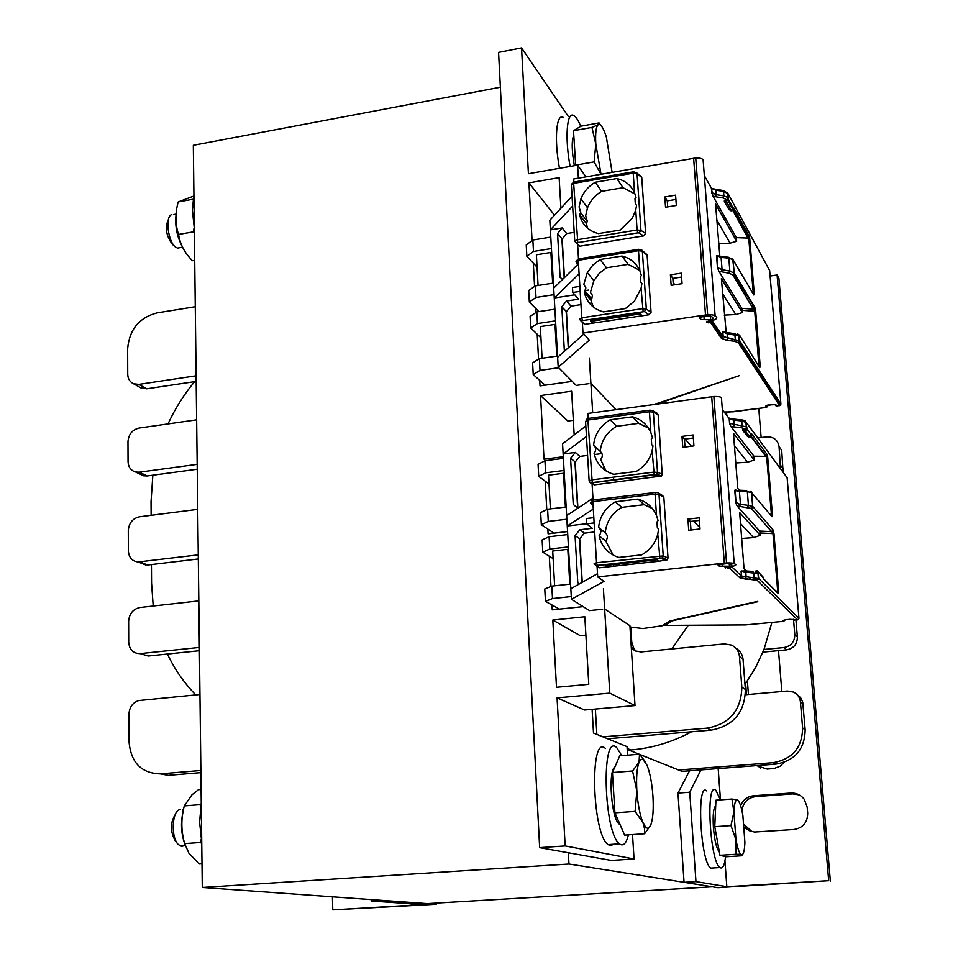 <?xml version="1.0" encoding="UTF-8"?>
<svg xmlns="http://www.w3.org/2000/svg" width="958" height="958" viewBox="0 0 958 958"><rect width="100%" height="100%" fill="white"/><g stroke="black" fill="none" stroke-linecap="round" stroke-linejoin="round"><path stroke-width="1.44" d="M202.282 887.455L427.292 903.622L712.357 886.809L568.98 864.02L202.282 887.455L193.324 145.293L500.375 87.214M627.191 749.407L639.237 754.233M639.693 754.413L682.036 771.37L775.932 764.113L773.154 762.664L678.599 769.992M595.361 709.064L596.858 734.403M568.98 864.02L568.357 852.764M574.177 434.932L571.627 391.235L540.54 395.558L544.024 459.205L563.304 456.726M573.327 420.311L567.878 421.041L540.54 395.558M539.713 380.374L540.013 385.906L571.052 381.547L570.98 380.134M560.909 208.257L559.125 177.649L528.912 182.87L554.514 215.191M632.52 834.562L634.052 858.979L565.16 845.938L539.653 847.65L498.567 52.379L521.535 47.9L528.421 173.721L577.59 165.147L578.381 178.164M585.937 176.859L577.59 165.147M589.35 358.053L592.691 412.79M603.408 588.703L609.779 693.113L557.065 697.879L584.596 710.01L635.01 705.567L609.779 693.113M635.01 705.567L629.885 625.323M626.029 564.873L625.921 563.184M616.114 409.629L591.421 383.919M552.814 620.054L556.49 687.293L588.775 684.323L584.823 616.748L552.814 620.054L580.297 635.705L585.901 635.142M551.988 604.989L552.251 609.863L583.171 606.63M547.832 529.067L548.096 533.846L567.567 531.57M546.779 509.62L545.222 481.215M550.97 586.464L549.317 556.239M565.16 845.938L557.065 697.879M592.104 709.351L593.505 733.038L627.023 746.629L627.55 755.179M521.535 47.9L568.417 116.613M532.073 240.614L528.912 182.87M536.001 312.476L535.785 308.5M534.576 286.454L533.307 263.175M538.552 359.154L537.187 334.222M539.653 847.65L611.348 860.44L634.052 858.979M371.56 899.61L371.596 901.035L422.502 904.591L332.773 909.872L332.426 896.808M436.177 903.095L436.225 904.256L332.773 909.872M436.225 904.256L382.362 900.388L371.596 901.035M718.177 768.579L720.464 799.69M724.943 860.919L726.835 886.689L695.963 881.6L689.736 792.23L700.957 769.909M770.124 276.048L777.082 274.982L828.682 880.689L726.835 886.689M724.655 412.036L724.715 412.754M761.143 437.566L758.772 408.467M744.414 827.233L749 830.61L754.473 832.035L793.847 829.508C802.924 827.975 807.546 822.551 807.69 813.234L807.187 807.151L804.193 799.212C800.756 794.877 796.314 792.829 790.877 793.044L753.563 795.763C747.276 796.505 742.977 799.87 740.654 805.822M745.635 683.557L746.498 694.646M781.836 691.532L778.507 650.638M756.485 765.622L767.166 769.058L774.028 768.508L780.075 766.244L784.087 762.388M726.811 415.497L726.547 412.072M741.983 810.827C742.989 802.6 747.539 797.858 755.611 796.601L792.733 793.907L799.259 794.9M751.958 831.652L744.162 824.575M748.438 694.478L747.396 681.018M760.52 768.041L757.371 765.55M689.556 770.783L677.977 793.092L684.06 882.306L717.961 887.695L828.682 880.689M830.358 881.085L778.914 278.395L777.082 274.982M684.06 882.306L695.963 881.6M677.977 793.092L689.736 792.23M201.264 802.972L199.611 822.239L201.743 842.13M193.923 194.63L192.354 210.077L194.33 228.375M613.419 844.237L610.845 845.675L608.043 844.597C591.864 833.747 589.493 732.87 605.444 748.485M628.4 834.849C626.233 843.627 623.263 846.621 619.491 843.842C603.612 832.945 601.025 731.9 616.689 747.563L621.802 755.634M713.387 867.948L710.716 868.116C700.31 861.877 696.31 780.782 706.741 790.961M725.565 856.62C724.499 865.661 722.619 869.301 719.925 867.553C709.71 861.29 705.579 780.087 715.83 790.29L720.512 799.858M559.484 168.309C554.011 139.569 556.287 112.577 563.448 117.511M570.118 166.453C564.681 137.653 566.849 110.637 573.878 115.607C576.069 116.936 578.357 120.504 580.74 126.288M793.535 619.515L794.793 634.651C794.673 641.872 791.033 646.171 783.872 647.572L763.993 649.464L755.587 667.546L744.989 684.479M628.975 750.126L630.855 749.97C652.099 748.198 672.336 742.127 691.58 731.768M745.42 694.742L787.44 691.029L793.511 692.083C797.571 694.119 799.882 697.4 800.421 701.927L802.6 727.936C802.253 747.611 792.446 759.191 773.154 762.664M763.993 649.464L771.873 622.496M757.802 437.998L766.556 436.884C773.621 436.656 777.8 439.914 779.07 446.632L780.447 468.606M796.984 694.49L800.672 697.735L802.732 702.202L805.151 729.661C804.816 749.18 795.08 760.676 775.932 764.113M795.954 620.113L797.379 637.046C797.26 644.207 793.643 648.482 786.542 649.871L762.939 652.111M779.07 446.632L781.716 450.356L783.093 472.174M630.807 627.071L631.765 642.195L633.957 648.758L636.028 651.189M688.263 625.323L671.774 648.985M199.432 650.71L148.215 656.026L140.203 653.607C133.246 653.572 129.402 649.764 128.695 642.207L128.623 621.287C129.282 613.623 133.054 609.037 139.976 607.504L198.821 600.894M195.743 694.897C184.128 682.97 174.679 669.343 167.411 654.039M198.318 558.969L147.676 565.016L140.084 562.741M153.208 606.019L151.556 583.027L151.436 564.561M197.24 469.228L147.149 475.97L143.496 475.803L139.892 474.066M151.125 515.32L151.041 501.597L152.849 475.204M196.174 381.428L146.634 388.828L139.629 387.2M168.021 423.915C175.051 408.659 183.912 394.564 194.606 381.655M735.78 648.159C740.079 650.578 742.498 654.266 743.037 659.224L745.384 689.497C744.833 712.417 733.385 725.972 711.028 730.152L607.611 738.762M200.905 772.627L168.285 775.345L160.297 773.872C141.365 773.31 130.959 762.676 129.055 741.959L128.959 714.129C129.39 707.255 132.611 702.741 138.611 700.573L199.959 694.502M196.103 375.799L138.862 384.397L133.533 383.751C129.833 381.955 127.905 378.793 127.725 374.255L127.642 348.796C129.318 329.636 139.09 317.673 156.932 312.919L195.276 306.716M197.18 464.355L139.293 472.186L135.629 472.019C130.863 470.57 128.336 467.109 128.049 461.636L127.977 441.614C128.612 434.261 132.312 429.735 139.078 428.058L196.641 419.832M198.27 554.874L138.132 561.975C132.12 561.22 128.863 557.532 128.36 550.934L128.288 530.469C128.947 522.96 132.683 518.41 139.521 516.793L197.719 509.369M199.384 647.44L140.203 653.607M631.358 648.291L635.382 650.937L640.938 651.943L724.416 643.908L731.493 645.081C736.223 647.44 738.881 651.272 739.48 656.577L741.827 687.102C741.276 710.237 729.721 723.913 707.172 728.128L602.893 736.846M200.869 770.471L160.297 773.872M731.996 799.032L737.409 800.014C735.481 799.595 734.307 803.606 733.912 812.061L735.984 839.795C737.409 847.519 738.977 852.369 740.702 854.32L736.115 854.261L735.984 839.795L730.978 825.592L733.912 812.061L731.996 799.032L715.949 800.193L714.776 826.694L719.961 855.29L726.164 856.763L742.091 855.745L741.528 854.859C743.444 854.955 744.57 850.788 744.905 842.333L742.857 815.21C741.276 806.612 739.54 801.583 737.636 800.122L738.283 800.708M719.961 855.29L736.115 854.261M714.776 826.694L730.978 825.592M719.314 851.722L719.183 851.626C716.488 848.501 714.56 840.429 713.411 827.425C712.704 814.935 713.47 807.738 715.698 805.834M168.5 219.262C164.74 227.321 166.033 235.668 172.368 244.338L174.871 246.481M180.044 247.667L177.505 248.098L175.661 247.164C167.937 242.134 164.836 215.993 171.805 214.604M612.114 172.344L606.342 136.982C604.007 129.629 601.78 125.474 599.636 124.516L598.295 124.648L599.073 122.911L580.919 126.181L573.495 130.731L591.948 127.414L598.295 124.648C596.032 126.516 595.205 133.018 595.804 144.119L591.948 127.414M599.361 123.319L600.534 125.067M600.965 174.26L594.116 161.89L595.804 144.119L601.025 174.248M575.686 165.483L573.495 130.731M575.578 165.135L594.116 161.89M574.345 165.71C571.722 150.897 571.531 140.682 573.758 135.078M175.182 814.659C170.045 822.91 170.153 831.795 175.518 841.292L177.601 843.687M184.044 845.77L181.565 846.345L178.416 844.621C170.548 837.615 172.009 809.75 180.176 809.666M650.745 825.089L644.602 833.747L644.542 828.706L642.902 822.431L645.5 826.946C647.644 829.209 649.452 828.419 650.937 824.575C653.021 818.371 653.679 808.899 652.937 796.146C652.015 783.357 650.063 773.106 647.105 765.37L642.878 759.287L640.686 759.706L639.058 762.281L639.513 754.209L645.129 761.478M636.854 790.913L632.555 770.986L639.058 762.281C636.866 768.184 636.136 777.728 636.854 790.913C637.812 804.205 639.824 814.707 642.902 822.431L635.106 811.39L636.854 790.913M644.602 833.747L624.652 835.101L614.904 812.839L612.461 772.543L632.555 770.986M614.904 812.839L635.106 811.39M612.461 772.543L619.766 755.802L639.513 754.209M620.018 824.527L619.119 824C611.432 819.15 607.851 770.615 614.868 767.035M182.547 247.14C176.931 236.746 174.787 225.729 176.104 214.101L173.53 214.556M194.378 233.189L193.217 231.884L194.187 227.645M193.564 196.139L178.212 201.922C175.063 213.287 175.17 224.136 178.535 234.447C179.864 242.494 183.05 249.643 188.103 255.858L192.259 260.732L194.713 260.313M192.821 199.288L178.212 201.922M193.217 231.884L178.535 234.447M184.69 843.651C181.182 833.568 180.583 823.197 182.906 812.552M200.605 806.792L200.042 804.672L201.084 803.906M201.755 843.519L200.497 842.477L201.204 839.352M201.108 789.476L198.486 789.691L191.983 794.805L184.295 805.894C180.918 818.671 181.05 831.245 184.678 843.603L188.918 853.255L199.36 863.984L202.006 863.805M200.042 804.672L184.295 805.894M200.497 842.477L184.678 843.603M610.186 419.784L632.555 416.802C641.165 419.257 647.273 424.574 650.877 432.741L652.422 437.59L651.308 439.051L651.691 444.608L652.985 445.889L652.123 450.943C649.68 459.948 644.351 466.786 636.148 471.48L613.623 474.294C603.169 470.989 596.654 464.031 594.08 453.397C596.391 450.332 596.223 447.59 593.577 445.171C594.834 434.082 600.367 425.627 610.186 419.784L616.617 426.274L638.735 423.352L648.398 428.07M656.996 413.173L658.146 414.862L662.241 474.222L661.559 476.006L594.343 484.856L590.212 482.7L589.134 481L591.529 479.886L653.56 472.162L657.499 472.354L656.913 474.174M662.732 495.669L663.846 497.394L668.025 557.975L667.295 559.819L658.661 561.268L656.829 559.771L605.6 565.436L607.611 566.896L599.373 567.807L597.696 567.256M725.002 567.555L730.152 566.908C735.936 565.723 737.277 564.681 734.223 563.783C733.553 563.1 730.99 562.813 726.535 562.933L597.708 576.944L597.097 566.837M588.14 418.418L587.841 413.449L713.866 396.48C718.237 396.396 720.763 396.828 721.434 397.774L721.673 400.899M593.062 499.968L592.092 483.958M688.73 530.277L687.928 519.116L699.184 517.811L700.011 528.984L688.73 530.277M682.779 447.338L681.988 436.405L693.125 434.968L693.927 445.913L682.779 447.338M690.981 530.014L690.371 521.463L699.376 520.422M687.928 519.116L690.371 521.463M719.266 566.142L729.505 566.238C732.187 565.903 732.666 565.244 730.942 564.25L726.739 563.627L717.829 564.813L719.266 566.142L719.159 564.669M722.823 566.01L722.667 564.046M629.993 626.963L642.83 628.544L662.217 625.73L669.642 621.059L757.479 601.42L671.989 620.892L664.732 625.394L745.54 624.903L783.416 621.347L783.153 620.604L786.027 619.706L789.979 619.311L797.607 619.862L757.275 580.428L739.911 577.83L729.601 568.118L725.242 567.399M602.63 609.24L589.517 610.605L571.435 599.301L570.836 588.751L597.517 573.686M691.377 446.236L685.078 439.087M699.903 527.511L693.317 521.128M769.106 486.532L770.064 486.185M767.885 471.611L768.987 473.036M773.753 543.114L774.711 542.791M685.006 447.051L684.443 439.171L693.352 438.022M735.6 500.866L738.402 504.016M681.988 436.405L684.443 439.171M774.962 557.975L775.932 557.676M773.908 545.138L775.01 546.371M570.836 588.751L562.562 443.817L585.841 426.023M597.708 576.944L604.055 581.362L571.435 599.301M605.181 609.372L629.909 625.682M729.601 568.118L731.253 566.777M603.073 530.995L600.738 531.259M594.678 531.965L584.392 533.163L579.901 529.75L592.295 528.301L586.536 523.81L586.212 518.553L593.816 517.655M594.128 522.924L586.536 523.81M626.376 563.136L626.484 564.825M549.006 484.029L538.707 476.365L538.073 464.379L544.946 460.75L563.4 458.379M548.263 521.427L541.318 524.697L540.659 512.554L547.605 509.225L548.263 521.427L566.861 519.224M547.605 509.225L566.166 506.986M544.946 460.75L545.605 472.809L564.082 470.474M553.928 533.163L541.318 524.697M564.226 472.917L563.484 473.3L565.4 507.069M545.605 472.809L538.707 476.365M550.383 508.89L548.527 475.18L563.484 473.3M586.464 436.501L563.148 453.996L575.375 452.416L579.853 456.403L587.601 455.409M613.683 564.537L613.791 566.226M658.661 561.268L607.611 566.896L607.288 565.244M598.151 567.591L594.104 563.735L596.535 562.729L592.846 501.669L590.451 502.854L593.074 505.501M615.359 501.812L637.968 499.094C646.686 501.717 652.865 507.225 656.517 515.596L658.074 520.553L656.949 522.05L657.344 527.714L658.649 529.02L657.775 534.181C655.308 543.318 649.931 550.227 641.644 554.886L618.868 557.424L616.497 556.622C607.192 552.682 601.396 545.749 599.085 535.845C601.432 532.756 601.265 529.954 598.582 527.451C599.852 516.17 605.444 507.62 615.359 501.812L621.79 507.369L644.147 504.698L652.278 508.447M663.846 497.394L659.008 494.424L655.056 494.148L655.428 492.436L658.002 492.759L655.44 492.436M613.168 555.065L605.731 540.983L599.085 535.845M594.607 446.129L600.199 451.35C601.444 440.393 606.917 432.034 616.617 426.274M600.199 451.35C602.833 453.745 603.001 456.451 600.702 459.481L606.007 470.893M598.966 527.75L605.216 532.684C606.462 521.535 611.982 513.093 621.79 507.369M605.216 532.684C607.875 535.163 608.043 537.929 605.731 540.983M632.555 416.802L638.735 423.352M637.968 499.094L644.147 504.698M609.671 564.981L609.779 566.657M619.096 565.639L618.988 563.951M613.683 479.946L613.527 477.419M601.971 453.577L594.343 454.547M577.794 508.243L573.243 504.435L577.913 508.147L575.219 461.972L579.853 456.403M582.248 582.296L579.71 538.767L584.392 533.163M603.636 467.348L603.756 469.276M586.128 502.699L585.302 503.249M566.657 515.644L592.954 498.16M586.524 523.739L567.256 526.002L593.289 509.069M579.279 583.985L577.782 582.692L575.051 535.558L579.901 529.75M579.71 538.767L575.051 535.558M581.985 582.452L579.434 538.815M577.782 582.692L579.518 583.841M573.243 504.435L570.573 458.187L575.375 452.416M575.219 461.972L570.573 458.187M577.638 507.92L574.956 462.007M552.491 598.558L545.449 601.361L544.779 588.99L551.808 586.116L552.491 598.558L571.279 596.559M559.424 609.108L545.449 601.361M551.808 586.116L570.561 584.093M553.125 558.634L542.791 552.131L542.132 539.917L549.102 536.743L567.747 534.576M549.102 536.743L549.784 549.03L568.441 546.898M549.784 549.03L542.791 552.131M554.622 585.817L552.706 551.042L567.807 549.317L569.794 584.176M568.561 548.994L567.807 549.317M746.521 571.016L744.031 568.585L739.648 512.554L760.305 535.366L760.125 532.995L759.658 531.067L737.109 505.956L735.756 502.89L740.45 504.375L739.552 506.363L751.467 508.578L771.573 531.654L773.082 529.954L773.98 533.81L771.573 531.654L773.262 531.007L773.92 533.774L778.638 591.146L773.98 533.81M770.843 515.356L771.382 514.195L772.388 514.386L771.992 516.721L751.539 492.544L747.348 491.694L748.438 505.369L740.45 504.375L739.432 491.358L735.169 490.544L735.864 489.945M739.348 490.209L737.768 488.388L733.469 433.435L754.257 460.068L753.946 456.212L765.789 456.355L767.514 455.086L751.767 433.986L750.138 437.339L749.108 437.531L743.659 431.579M722.356 409.677L729.194 418.598L729.565 423.328L730.894 426.466L753.946 456.212M741.061 571.1L744.689 570.896L745.755 572.189L741.061 571.1L741.444 576.009L731.661 566.729M749 577.255L751.228 579.41M763.382 578.584L778.327 593.637L778.686 591.182M743.683 429.268L744.689 431.687L742.378 429.879L747.132 429.196L751.599 435.279M747.935 435.986L746.821 435.746M771.992 516.721L770.915 515.428M751.192 491.682L751.946 492.879L752.653 506.459C752.353 508.494 750.653 508.794 747.539 507.357L748.426 505.369L752.641 506.447L751.539 492.568M737.109 505.956L739.552 506.363L737.109 505.956M777.082 592.26L777.68 591.026L772.974 533.63L760.125 532.995M741.684 538.492L753.527 537.594L760.305 535.366M753.527 537.594L740.51 523.547M735.78 462.989L747.527 462.211L754.257 460.068M747.527 462.211L734.439 445.781M595.205 182.259L616.856 178.547C625.191 180.523 631.094 185.289 634.567 192.869L636.064 197.408L634.974 198.821L635.334 204.054L636.591 205.228L635.741 210.018L632.364 218.137L620.245 230.04L598.451 233.596C588.332 230.902 582.033 224.591 579.554 214.652L580.764 212.76L579.075 206.892L580.919 198.869C583.733 191.792 588.499 186.259 595.205 182.259L601.624 191.349L623.047 187.72L634.998 193.935M643.572 235.907L579.865 246.206L574.752 241.344L577.051 239.763L637.094 230.004L640.938 230.375L639.07 232.974L643.572 235.907L645.62 233.465L641.764 177.529L637.046 173.614L640.938 230.375L645.62 233.465M645.728 253.583L647.129 255.271L651.069 312.32L649.009 314.763L642.004 315.805L640.16 313.446L590.583 320.858L592.595 323.169L584.608 324.367L580.991 321.05M711.375 320.93C716.907 319.265 718.177 317.685 715.159 316.2C714.476 315.122 711.974 314.607 707.639 314.679L582.991 333.049L582.356 322.595M573.866 181.996L573.686 178.966L695.724 157.986C699.975 157.95 702.43 158.597 703.124 159.914L703.447 164.201M640.375 175.901L641.764 177.529M579.865 246.206L576.369 243.104M578.5 258.84L577.638 244.494M671.151 285.34L670.396 274.838L681.294 273.15L682.06 283.664L671.151 285.34M665.547 207.239L664.804 196.953L675.582 195.145L676.336 205.455L665.547 207.239M673.33 285.005L672.851 278.395L681.569 277.054M670.396 274.838L672.851 278.395M700.729 319.469L710.68 319.9C713.279 319.445 713.71 318.427 711.986 316.835L707.878 315.757L699.268 317.361L700.729 319.469L700.549 317.17M704.166 319.361L703.938 316.296M654.218 404.48L739.54 375.572L656.553 404.168M588.931 383.643L576.201 385.415L558.203 367.237L557.628 357.274L583.865 334.031M674.791 284.777L673.139 282.406M752.054 278.55L752.976 278.083M750.354 257.762L751.479 259.774M754.88 312.967L755.994 314.835M667.702 206.892L667.271 200.881L675.893 199.444M664.804 196.953L667.271 200.881M715.925 326.259L714.74 326.918M757.61 346.389L758.556 345.97M756.066 327.48L757.179 329.301M557.628 357.274L549.82 220.268L572.046 196.21M711.339 320.954L709.088 321.026L706.657 322.475L706.585 321.589M582.991 333.049L589.314 340.114L558.203 367.237M724.128 412L733.205 411.82L765.801 407.509L765.514 406.324L772.1 404.492L776.04 404.935L776.71 405.941L779.584 405.557L738.355 342.76L734.475 341.264L726.655 340.282L721.326 338.234L710.848 322.822L706.657 322.475M710.848 322.822L712.501 321.181L722.811 336.462L722.452 331.827L726.188 332.534L721.374 278.67L742.39 312.595L741.755 308.32L718.823 271.114L717.446 267.498L722.069 269.665L721.206 271.725L729.002 273.174L732.87 274.97L753.359 309.171L754.832 307.494L755.73 311.554L753.359 309.171L741.755 308.32M591.649 303.003L589.541 303.315M580.955 304.632L570.98 306.153L566.513 301.052L578.536 299.207L572.788 292.501L572.489 287.532L579.865 286.382M588.499 290.07L585.446 290.549M580.165 291.364L572.788 292.501M537.067 267.186L526.852 256.277L526.241 244.925L532.864 240.027L550.778 237.093M536.001 297.447L529.319 302.021L528.696 290.537L535.366 285.903L536.001 297.447L554.059 294.657M535.366 285.903L553.401 283.077M532.864 240.027L533.486 251.451L551.425 248.541M538.899 311.613L529.319 302.021M551.616 251.942L550.898 252.457L552.658 283.197M533.486 251.451L526.852 256.277M538.073 285.472L536.384 254.804L550.898 252.457M572.633 206.102L550.359 229.896L562.226 227.944L566.693 233.56L574.213 232.327M642.004 315.805L592.595 323.169L591.697 320.691M584.608 324.367L579.434 319.277L581.757 317.793L578.285 260.289L575.986 261.941L578.608 265.594M600.079 259.522L621.97 256.049C630.388 258.169 636.363 263.115 639.872 270.886L641.381 275.521L640.291 276.946L640.651 282.287L641.92 283.496L641.07 288.37L634.412 301.159L625.418 308.56L603.384 311.889C593.158 309.003 586.787 302.477 584.272 292.31L585.877 287.927L583.793 284.406L587.326 272.587L592.763 265.174L600.079 259.522L606.51 267.797L628.149 264.384L639.621 270.3M647.129 255.271L642.351 251.152L638.507 250.697L638.806 249.26L642.351 251.152L646.315 309.039L651.069 312.32M593.409 307.099L590.894 300.201L584.272 292.31M580.764 212.76L587.362 221.514L585.685 215.706L587.505 207.766C590.284 200.773 594.99 195.3 601.624 191.349M587.362 221.514L586.164 223.382L579.554 214.652M587.805 228.411L586.164 223.382M585.134 291.148L591.745 299.052L592.391 295.339L590.415 292.382L593.888 280.694L599.265 273.377L606.51 267.797M591.745 299.052L590.894 300.201M616.856 178.547L623.047 187.72M621.97 256.049L628.149 264.384M564.442 277.604L562.178 239.009L566.693 233.56M568.537 347.61L566.429 311.637L570.98 306.153M553.688 288.178L578.5 263.761M574.776 294.813L554.251 297.986L579.099 273.856M564.382 351.287L561.795 306.74L566.513 301.052M566.429 311.637L561.795 306.74M568.274 347.838L566.166 311.625M562.681 279.329L560.095 277.317L557.556 233.584L562.226 227.944M562.178 239.009L557.556 233.584M564.19 277.844L561.915 238.985M540.001 370.411L533.223 374.566L532.6 362.866L539.354 358.651L540.001 370.411L558.694 367.74M545.09 385.2L533.223 374.566M571.016 380.841L569.95 379.105M539.354 358.651L557.556 356.017M540.959 337.863L530.72 327.983L530.097 316.427L536.791 311.937L554.886 309.183M536.791 311.937L537.438 323.565L555.556 320.846M537.438 323.565L530.72 327.983M542.084 358.256L540.336 326.606L555.005 324.415L556.802 356.125M555.724 323.936L555.005 324.415M728.331 257.211L732.942 259.582L728.834 258.205L729.852 271.114L722.069 269.665L721.099 257.379L716.512 255.535L720.2 256.337M719.853 256.301L715.542 203.982L736.654 241.308L736.367 237.656L747.911 238.063L749.599 237.009L733.565 207.527L732.99 209.778L730.966 210.808L728.751 209.191L724.943 202.306M704.322 175.553L711.267 187.96L712.944 196.079L736.367 237.656M753.227 293.986L753.802 294.98L754.209 293.16L749.599 237.009M759.083 366.698L759.79 367.788L760.185 365.848L755.73 311.554M725.481 200.198L726.463 202.641L724.236 201.012L728.846 200.162L733.385 208.652M730.259 209.539L728.751 209.191M753.012 293.639L753.227 292.861L754.209 293.16M753.802 294.98L732.954 259.594L733.996 272.695M729.002 273.174L729.852 271.114L734.415 273.21L732.666 258.995M718.823 271.114L721.206 271.725M758.94 366.471L754.736 311.254L742.21 310.356M724.224 315.11L735.78 314.535L742.39 312.595M735.78 314.535L722.536 293.591M718.632 243.631L730.092 243.164L736.654 241.308M730.092 243.164L716.8 220.101M755.611 796.601L753.563 795.763M792.733 793.907L790.877 793.044M805.151 729.661L802.6 727.936M802.984 703.831L800.421 701.927M786.542 649.871L783.872 647.572M797.379 637.046L794.793 634.651M783.285 469.025L780.65 465.432M627.131 748.485L630.855 749.97M138.862 384.397L146.634 388.828M139.293 472.186L147.149 475.97M139.748 561.903L147.676 565.016M707.172 728.128L711.028 730.152M741.827 687.102L745.384 689.497M739.48 656.577L743.037 659.224M630.939 641.68L631.765 642.195M651.308 439.051L651.691 444.608M652.123 450.943L654.23 474.893L660.122 476.725M658.146 414.862L653.368 412.084L649.452 411.796L650.877 432.741M662.241 474.222L657.499 472.354L653.368 412.084L652.29 410.431L649.835 410.204L649.452 411.796L587.925 420.035L588.356 418.43L649.572 410.24M592.248 482.581L587.925 420.035L585.554 421.328L589.11 480.605M594.343 484.856L591.481 482.928L592.284 482.604L656.901 474.186L655.571 474.952M591.481 482.928L654.266 474.917M724.32 563.148L711.698 396.72M700.358 614.557L698.681 614.569M692.395 616.329L690.718 616.341M733.409 419.077L740.762 419.82L741.743 420.969L746.33 422.502L787.129 477.743M726.535 562.933L713.866 396.48M729.505 566.238L729.313 563.735M727.11 567.028L727.194 568.202M728.212 417.317L729.601 418.981L733.852 420.143L741.743 420.969L742.115 425.675L741.312 427.687L745.288 429.064L746.869 428.01L747.144 429.208L745.731 431.495L750.138 437.339L749.12 437.543L744.689 431.687L747.204 429.256L746.773 427.292L745.216 428.968M732.81 419.017L733.852 420.143L734.223 424.861L733.421 426.873L741.312 427.687M745.575 421.328L746.773 427.292M798.972 618.353L787.117 477.611M797.607 619.862L798.972 618.257L758.796 578.632L741.444 576.009L739.911 577.83M794.649 620.149L793.164 619.287M783.824 621.227L785.177 619.814M664.732 625.394L663.595 624.856M671.845 620.94L671.091 620.736M655.176 492.496L593.301 499.968L592.846 501.669L655.056 494.148L656.517 515.596M599.373 567.807L596.451 565.723L597.253 565.388L596.535 562.729L663.223 555.927L659.008 494.424L658.026 492.771M597.253 565.388L661.248 558.502L662.541 557.807L663.223 555.927L668.025 557.975M661.248 558.502L665.906 560.466M657.775 534.181L659.894 558.418L596.451 565.723M656.949 522.05L657.344 527.714M667.259 559.807L662.541 557.807L659.918 558.442M783.153 620.604L784.231 619.982M794.002 619.527L793.2 619.287M757.275 580.428L758.796 578.632L757.994 573.483L745.755 572.189L746.138 577.075L745.408 579.015L741.72 578.357L741.276 570.836M753.335 579.542L754.162 577.578L753.766 572.692L752.689 571.411L745.144 570.92M745.324 579.051L753.419 579.506C756.521 580.416 758.173 580.033 758.389 578.357L757.994 573.483L757.131 572.345M735.756 502.89L734.762 490.221M758.616 572.309L763.143 578.009M762.999 576.967L756.94 570.621L756.113 571.914M758.053 572.369L758.676 572.98M772.388 514.386L767.514 455.086M751.467 508.578L753.06 506.782L773.082 529.954M778.327 593.637L763.406 578.752M757.383 572.345L758.652 572.513L758.473 573.842L757.646 572.537M746.701 427.196L745.611 428.873L746.701 427.196M730.894 426.466L733.421 426.873M751.048 436.728L765.789 456.355M744.258 429.723L745.288 429.064M744.797 429.651L745.228 431.627L749.635 437.471M751.575 434.86L751.767 433.986M766.616 456.164L771.382 514.195L769.921 514.254M738.283 490.173L739.432 491.358L747.348 491.694L746.198 490.508L738.857 490.197M759.658 531.067L771.573 531.654L759.658 531.067M775.86 591.038L778.638 591.146L778.351 593.11L777.764 592.595M729.565 423.328L746.294 426.813L745.923 422.119C745.827 420.885 744.27 420.143 741.241 419.879M758.473 573.842L758.592 572.477L756.94 570.621M755.575 571.974L756.185 570.609M749.24 437.519L746.881 435.794M634.974 198.821L635.334 204.054M635.741 210.018L637.094 230.004L637.788 232.878L639.07 232.974M641.597 176.907L636.902 173.003L637.046 173.614L633.226 173.147L634.567 192.869M636.28 172.26L636.902 173.003L633.525 171.793L633.226 173.147L573.65 183.373L573.998 182.032L633.334 171.829M577.015 243.093L577.794 242.613L573.65 183.373L571.375 185.11L574.716 240.781M577.794 242.613L637.788 232.878M705.507 314.942L693.628 158.286M753.18 308.871L752.796 304.081M766.675 382.158L767.023 386.421M765.909 384.733L765.562 380.458M758.461 373.392L758.113 369.034M711.71 188.403L715.099 189.169L715.842 190.163L723.541 191.444L728.056 193.636L769.669 270.635M707.639 314.679L695.724 157.986M710.68 319.9L710.381 315.996M708.381 321.062L708.525 322.894M710.716 186.978L711.674 188.487L715.842 190.163L716.189 194.618L715.422 196.689L723.122 197.959L727.038 199.935L728.547 198.833L728.523 201.599L728.487 198.198L726.966 199.803M722.536 190.558L723.541 191.444L723.889 195.887L723.122 197.959M727.397 192.594L728.487 198.198M780.914 404.156L769.645 270.443M775.609 405.617L779.309 405.725M779.584 405.557L780.902 403.977L739.827 341L722.811 336.462L722.164 337.875L711.782 322.535M776.71 405.941L775.166 404.767M774.244 393.762L774.591 397.953M767.514 405.941L767.466 405.174M728.978 412.072L765.921 407.497M766.196 407.33L767.166 405.246M724.164 412.024L728.703 412.072M656.877 403.857L656.002 403.546M575.986 261.941L576.117 261.139M642.219 250.517L641.62 249.787M581.698 321.062L582.464 320.571L581.757 317.793L642.447 308.68L646.315 309.039L644.411 311.601L649.009 314.763M582.464 320.571L644.411 311.601M592.068 321.11L640.495 313.865M639.872 270.886L638.507 250.697L578.285 260.289L578.656 258.864M640.291 276.946L640.651 282.287M641.07 288.37L643.117 311.482M765.514 406.324L766.759 405.318M776.04 404.935L774.854 404.527M773.92 396.935L773.573 392.732M771.022 388.816L771.37 393.043M738.355 342.76L739.827 341L739.049 335.971L727.074 333.624L722.452 331.827M734.475 341.264L735.265 339.24L734.894 334.629L733.864 333.6M726.655 340.282L727.433 338.246L727.074 333.624L726.044 332.594M721.326 338.234L723.218 336.893L722.811 331.707M717.446 267.498L716.512 255.535M756.461 366.495L754.904 366.471L756.485 366.543M738.726 335.288L739.528 336.521L739.708 335.468L737.397 333.695L739.708 335.468L759.79 367.788M732.87 274.97L734.415 273.21L754.832 307.494M728.415 198.067L728.128 199.072L728.415 198.067M712.944 196.079L715.422 196.689M732.654 210.197L747.911 238.063M726.044 200.605L731.134 210.784M726.99 202.557L728.523 201.599L732.99 209.778L731.529 210.796L726.99 202.557M731.649 210.688L728.81 209.275M733.373 208.377L733.565 207.527M748.725 237.907L753.227 292.861L752.569 292.873M720.224 256.337L721.099 257.379L728.834 258.205L727.733 257.271M758.353 365.573L760.185 365.848M755.814 365.513L754.257 365.489M711.614 192.426L716.189 194.618L723.889 195.887L727.996 197.528L727.649 193.097L723.086 190.498M739.528 336.521L738.81 335.396L739.552 336.102L739.648 335.396L738.642 335.168M739.576 337.935L739.145 337.264M746.713 293.867L745.587 293.89M746.174 292.968L743.683 293.016M619.491 843.842L608.043 844.597M719.925 867.553L710.716 868.116M133.533 383.751L141.329 388.17M135.629 472.019L143.496 475.803M138.132 561.975L146.071 565.088M631.286 647.141L633.957 648.758M182.583 247.224L177.505 248.098M599.636 124.516L599.181 123.917M183.409 809.869L182.2 809.965M185.253 845.686L180.391 846.022M643.213 759.455L640.603 755.431M645.5 826.946L644.542 828.706M619.778 823.952L619.119 824M656.901 474.186L661.547 476.006M734.223 563.783L721.434 397.774M725.326 567.364L725.374 568.022M729.876 424.202L729.158 418.107L732.87 418.993M733.349 419.041L740.762 419.82M663.487 624.927L664.624 625.394L671.929 620.88L757.79 601.708M662.72 495.657L658.218 492.891M593.026 500.016L591.481 500.83M655.2 492.472L593.313 499.968M656.972 413.161L652.59 410.611M649.811 410.192L652.29 410.431M649.584 410.216L588.356 418.43M586.607 419.257L588.092 418.478M700.298 614.569L698.61 614.581M751.276 436.417L766.196 456.307M770.927 515.464L772.04 516.218L772.328 514.338L767.478 455.242M750.186 491.478L751.539 492.544M736.103 503.812L735.169 490.508M758.58 575.974L758.257 576.68M715.159 316.2L703.124 159.914M706.669 321.541L706.741 322.571M711.842 193.157L711.674 188.487L715.099 189.169M715.398 189.217L722.799 190.45M779.201 405.773L780.303 405.258L739.157 342.425L739.049 335.971L734.415 333.588M774.651 398.037L774.303 393.858M765.813 407.533L766.939 407.006L765.801 406.084L768.28 405.03L775.178 404.635M578.428 258.911L576.105 261.175L578.548 264.588M646.961 254.648L642.231 250.553M638.615 249.296L578.668 258.864M580.919 198.869L587.505 207.766M587.326 272.587L593.888 280.694M571.495 184.271L573.782 182.08M773.513 392.648L773.86 396.84M733.385 208.712L749.156 237.644M753.275 294.082L753.922 294.609L754.162 293.1L749.563 237.129M759.143 366.782L759.886 367.369L760.137 365.8L754.928 308.38L733.96 274.419L733.996 272.719M717.698 268.264L716.919 255.99M734.008 333.54L726.595 332.582M746.749 293.938L745.635 293.95M727.936 257.175L720.608 256.385"/></g></svg>
